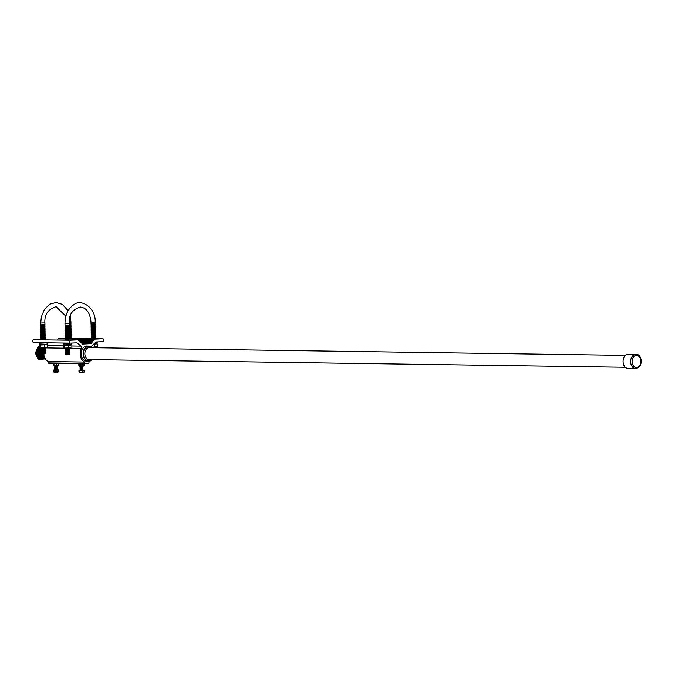 <?xml version="1.0" encoding="UTF-8"?>
<svg xmlns="http://www.w3.org/2000/svg" width="675" height="675" viewBox="0 0 675 675"><rect width="100%" height="100%" fill="white"/><g stroke="black" fill="none" stroke-linecap="round" stroke-linejoin="round"><path stroke-width="1.01" d="M46.271 360.121A7.518 5.493 -89.2 0 1 42.711 354.324M91.876 359.606A7.518 5.493 -89.2 0 1 88.492 361.125A7.518 5.493 -89.2 0 1 83.109 353.692A7.518 5.493 -89.2 0 1 88.476 346.098A7.518 5.493 -89.2 0 1 88.712 346.089A7.518 5.493 -89.2 0 1 92.045 347.709M91.403 359.598A7.138 5.223 -89.2 0 1 83.607 355.742A7.138 5.223 -89.2 0 1 88.476 346.469A7.138 5.223 -89.2 0 1 91.572 347.701M625.312 367.259L89.108 359.564A5.948 4.354 -89.2 0 1 84.847 353.683A5.948 4.354 -89.2 0 1 89.092 347.667A5.948 4.354 -89.2 0 1 89.277 347.667L625.48 355.362M635.707 368.55L628.197 368.491A7.138 5.223 -89.2 0 1 623.059 361.446A7.138 5.223 -89.2 0 1 628.155 354.215A7.138 5.223 -89.2 0 1 628.408 354.215L635.909 354.367C641.739 353.498 644.136 366.829 635.707 368.55A7.096 5.181 -89.2 0 1 630.602 361.555A7.096 5.181 -89.2 0 1 635.664 354.375A7.096 5.181 -89.2 0 1 635.909 354.367M42.652 354.324A4.649 3.4 90.8 0 0 42.787 354.831M42.221 354.308A4.649 3.4 90.8 0 0 43.2 356.408M41.732 354.021A4.649 3.4 90.8 0 0 43.343 356.965L43.419 356.957M41.293 351.953A4.649 3.4 90.8 0 0 41.259 353.717A4.649 3.4 90.8 0 0 42.913 356.957L43.318 356.94M41.403 351.43A4.649 3.4 90.8 0 0 41.31 351.852M41.411 350.241A4.649 3.4 90.8 0 0 42.483 356.948L42.888 356.932M41.369 349.616A4.649 3.4 90.8 0 0 42.053 356.94L42.458 356.932A4.151 3.038 90.8 0 1 41.909 357.024A4.151 3.038 90.8 0 1 41.108 356.915M41.428 349.059A4.649 3.4 90.8 0 0 41.631 356.94L42.027 356.923A4.151 3.038 90.8 0 1 41.555 357.007M41.318 348.992L41.057 349A4.649 3.4 90.8 0 0 41.2 356.932L41.605 356.915A4.151 3.038 90.8 0 1 41.344 356.974M41.057 349L40.635 348.992A4.649 3.4 90.8 0 0 40.77 356.923L41.175 356.915M40.635 348.992L40.205 348.983A4.649 3.4 90.8 0 0 39.952 349.228M40.103 356.712A4.649 3.4 90.8 0 0 40.34 356.915L40.745 356.906M39.496 349.827A4.649 3.4 90.8 0 0 39.032 350.755M38.812 351.473A4.649 3.4 90.8 0 0 38.652 352.696M38.661 353.396A4.649 3.4 90.8 0 0 38.872 354.569M39.125 355.286A4.649 3.4 90.8 0 0 39.623 356.164M40.205 348.983L40.871 348.941A4.151 3.038 90.8 0 1 41.361 348.773M39.369 347.827A6.32 4.624 90.8 0 0 37.749 354.983A6.32 4.624 90.8 0 0 42.23 359.193A6.32 4.624 90.8 0 0 44.28 358.433M42.188 358.957A6.083 4.447 -89.2 0 1 42.027 358.957A6.083 4.447 -89.2 0 1 37.876 354.746A6.083 4.447 -89.2 0 1 39.504 347.979M40.365 348.342L40.804 348.637A4.801 3.51 -89.2 0 1 41.217 348.384L41.209 348.359M39.26 349.65L39.732 349.827A4.801 3.51 -89.2 0 1 40.044 349.372L39.758 348.907A5.425 3.966 -89.2 0 1 40.289 348.334M38.618 351.422L39.074 351.481A4.801 3.51 -89.2 0 1 39.234 350.899L38.838 350.62A5.425 3.966 -89.2 0 1 39.378 349.456L39.732 349.827M43.656 357.438L43.774 357.961A5.425 3.966 -89.2 0 1 42.795 358.273L42.736 357.657A4.801 3.51 -89.2 0 1 42.356 357.683A4.801 3.51 -89.2 0 1 42.28 357.683L42.247 358.298A5.425 3.966 -89.2 0 1 41.259 358.071L41.377 357.472A4.801 3.51 -89.2 0 1 40.947 357.252L40.745 357.809A5.425 3.966 -89.2 0 1 39.892 357.083L40.171 356.586A4.801 3.51 -89.2 0 1 39.842 356.164L39.496 356.569A5.425 3.966 -89.2 0 1 38.922 355.455L39.31 355.143A4.801 3.51 -89.2 0 1 39.125 354.577L38.669 354.637M39.842 356.164L39.361 356.358M40.947 357.252L40.5 357.64M42.28 357.683L41.943 358.265M43.554 357.244A4.801 3.51 -89.2 0 1 43.327 357.37L43.352 357.446A4.894 3.578 90.8 0 1 42.736 357.683L42.432 357.657A4.801 3.51 -89.2 0 1 42.12 357.674M44.255 358.4A6.083 4.447 -89.2 0 1 42.339 358.965A6.083 4.447 -89.2 0 1 38.205 354.848A6.083 4.447 -89.2 0 1 39.698 348.106M39.125 354.577L38.694 354.772A5.425 3.966 -89.2 0 1 38.475 353.43L38.931 353.346A4.801 3.51 -89.2 0 1 38.914 352.721L38.467 352.679A5.425 3.966 -89.2 0 1 38.635 351.329L39.074 351.481M43.774 357.961L43.352 357.446M43.47 357.952A5.425 3.966 -89.2 0 1 42.787 358.206M41.335 357.657A4.894 3.578 90.8 0 0 41.968 357.758M40.019 356.864A4.894 3.578 90.8 0 0 40.61 357.328M39.023 355.371A4.894 3.578 90.8 0 0 39.487 356.214M38.559 353.413A4.894 3.578 90.8 0 0 38.762 354.594M38.703 351.456A4.894 3.578 90.8 0 0 38.542 352.688M39.378 349.768A4.894 3.578 90.8 0 0 38.931 350.688M40.458 348.562A4.894 3.578 90.8 0 0 39.876 349.093M39.285 346.545L38.036 346.545L39.285 346.469M38.905 346.553L36.307 353.109L35.429 353.101L38.036 346.545M36.307 353.109L39.133 359.421L38.256 359.412L35.429 353.101M39.133 359.421L44.727 358.965M90.771 360.484A8.91 6.514 -89.2 0 1 89.075 361.842L88.83 363.513L84.915 363.69L84.62 362.045L48.203 361.522A8.91 6.514 -89.2 0 1 43.833 354.308M87.244 361.108A7.568 5.535 -89.2 0 1 86.594 361.15A7.568 5.535 -89.2 0 1 81.169 353.498A7.568 5.535 -89.2 0 1 86.813 346.013A7.568 5.535 -89.2 0 1 87.463 346.073M84.62 362.045A8.91 6.514 -89.2 0 1 81.413 348.435A1.603 1.173 90.8 0 0 81.059 346.132L76.908 342.832L70.208 343.136A1.443 1.055 -89.2 0 1 70.166 340.251L78.503 339.871L78.967 341.103L80.013 341.348L80.266 342.596L81.675 342.529L82.147 344.064L90.914 343.668L91.344 342.09L92.737 342.031L92.956 340.757L93.985 340.419L94.416 339.154L102.752 338.774A1.443 1.055 -89.2 0 1 102.803 341.668L96.103 341.972L92.07 345.634A1.603 1.173 90.8 0 0 91.555 347.237M48.499 363.167L84.915 363.69L48.499 363.167L48.203 361.522M70.875 338.403L69.12 338.563M95.158 338.749L91.623 338.816M57.788 339.576L58.008 338.631L65.424 338.293M44.871 339.576L41.344 339.643M69.145 339.93L65.618 339.989M70.124 343.136L33.801 342.613A1.443 1.055 -89.2 0 1 33.75 339.727L41.2 339.39M69.188 323.291L65.003 323.359C65.104 314.727 68.15 308.45 74.132 304.518C81.017 298.645 95.977 307.53 95.192 322.11L91.007 322.186C90.07 312.812 86.51 307.766 80.325 307.041C72.293 309.58 68.58 314.989 69.188 323.291L69.221 325.088L65.593 325.19L65.028 325.156L65.003 323.359M65.036 325.164L69.213 325.088M65.467 340.099L69.306 340.031M65.745 339.905L69.019 339.846M65.289 339.609L69.466 339.533M65.737 339.306L69.01 339.247M65.272 339.01L69.457 338.934M69.449 338.335L65.264 338.403L69.002 338.648M65.711 338.099L68.977 337.433M66.142 337.525L69.424 337.129L65.247 337.205L66.142 337.525M65.247 337.196L69.424 337.129M65.694 336.892L68.968 336.842M65.23 336.597L69.415 336.521M65.678 336.293L68.96 336.234M65.222 335.998L69.407 335.922M65.669 335.694L68.951 335.635M65.213 335.391L69.398 335.323M65.661 335.087L68.943 335.036M65.652 334.479L69.382 334.716M65.205 334.792L65.644 334.488L65.188 334.192L68.926 334.429M65.188 334.192L69.373 334.117M65.635 333.889L68.918 333.83M65.18 333.585L69.365 333.517M65.627 333.281L68.909 333.222M65.171 332.986L69.356 332.91M65.618 332.682L68.901 332.623M65.163 332.387L69.339 332.311M69.331 331.703L65.146 331.779L68.884 332.024M65.593 331.476L68.867 330.809M66.023 330.902L69.314 330.505L65.129 330.581L66.023 330.902M65.129 330.573L69.314 330.505M65.576 330.269L68.858 330.218M65.121 329.974L69.297 329.898M65.568 329.67L68.842 329.611M65.104 329.375L69.289 329.299M65.551 329.071L68.833 329.012M65.095 328.767L69.28 328.7M65.543 328.463L68.825 328.404M65.534 327.856L69.272 328.092M65.087 328.168L65.526 327.864L65.078 327.569L68.816 327.805M65.078 327.569L69.255 327.493M65.526 327.265L68.799 327.206M65.062 326.962L69.247 326.894M65.509 326.658L68.791 326.599M65.053 326.363L69.238 326.287M65.5 326.059L68.782 326M66.774 354.67L69.719 353.987L65.543 354.063L66.774 354.67M65.543 354.063L69.719 353.987M65.981 353.759L69.263 353.7M65.526 353.455L69.711 353.388M65.973 353.152L69.255 353.101M65.517 352.856L69.702 352.78M65.964 352.552L69.247 352.493M65.509 352.257L69.694 352.181M69.677 351.582L65.5 351.65L69.23 351.894M65.939 351.346L69.668 350.983L69.213 350.688L69.66 350.376L65.475 350.452L69.213 350.688M65.475 350.452L69.66 350.376M65.922 350.148L69.204 350.089M65.467 349.844L69.652 349.777M65.914 349.54L69.188 349.481M65.458 349.245L69.635 349.169M63.931 348.427L71.66 348.241M70.917 347.929L63.585 348.106L64.564 348.216L64.513 345.355L70.867 345.068M71.854 345.178L71.904 348.038M68.673 345.322L68.723 348.182M63.534 345.246L64.513 345.355L63.534 345.246L63.585 348.106M63.965 343.541L63.982 344.748L64.977 344.807L71.381 344.621L71.356 343.415M95.226 323.916L91.041 323.992L94.778 324.228L95.192 322.11M91.471 338.918L95.318 338.858M91.749 338.732L95.023 338.065M92.18 338.158L95.462 337.762L91.285 337.837L92.18 338.158M91.285 337.829L95.462 337.762M91.733 337.525L95.006 337.475M91.268 337.23L95.453 337.154M91.716 336.926L94.998 336.867M91.26 336.631L95.445 336.555M91.707 336.327L94.989 336.268M91.69 335.112L91.243 335.433L91.699 335.72L95.437 335.956M91.243 335.433L94.981 335.669M91.226 334.825L94.956 334.454L91.226 334.825L95.42 335.348M95.411 334.758L94.964 335.062M91.673 334.522L94.956 334.462M91.218 334.218L95.403 334.15M91.665 333.914L94.947 333.855M91.201 333.02L94.93 332.648L91.201 333.02L95.394 333.543M95.378 332.944L94.939 333.256M95.369 332.336L91.184 332.412L94.922 332.657M91.631 332.108L94.905 331.442M92.062 331.526L95.352 331.138L92.062 331.526M91.159 330.615L94.888 330.244L91.159 330.615L95.352 331.138M95.335 330.539L94.897 330.851M91.606 330.303L94.88 330.244M91.142 330.007L95.327 329.932M91.589 329.704L94.871 329.645M91.133 329.4L95.318 329.332M91.581 329.096L94.863 329.037M91.572 328.489L95.31 328.725M91.572 328.497L94.854 328.438M91.117 328.202L95.293 328.126M91.564 327.898L94.838 327.839M91.1 327.594L95.285 327.527M91.547 327.291L94.829 327.232M91.091 326.995L95.276 326.919M91.538 326.692L94.821 326.632M91.074 325.797L94.804 325.426L91.074 325.797L95.268 326.32M95.251 325.721L94.812 326.033M91.522 325.485L94.787 324.818M91.952 324.903L95.234 324.515L91.952 324.903M94.778 347.743L95.259 347.752M91.91 347.558L97.234 347.085M96.491 346.773L91.673 347.338M93.808 344.056L96.449 343.913M97.428 344.022L97.478 346.882M94.247 344.166L94.297 347.026M94.289 343.617L96.955 343.465L96.93 342.259M44.938 324.743L40.753 324.81L44.938 324.743L44.913 322.937L40.728 323.013L44.913 322.937L40.728 323.013L41.369 316.752L44.508 309.302L49.849 304.172L56.093 302.51L62.311 304.349L68.133 310.702M70.225 316.238L70.917 321.764L69.213 321.73M41.183 339.744L45.031 339.677M41.462 339.559L44.744 339.5M41.006 339.263L45.191 339.188M45.183 338.588L40.998 338.656L44.736 338.901M41.445 338.352L45.174 337.989L44.71 337.694L45.158 337.382L40.981 337.458L44.71 337.694M40.981 337.458L45.158 337.382M41.428 337.154L44.702 337.095M40.964 336.85L45.149 336.783M41.411 336.547L44.693 336.488M40.956 336.251L45.141 336.175M41.403 335.948L44.685 335.888M40.947 335.644L45.132 335.576M41.394 335.34L44.677 335.289M40.939 335.045L45.115 334.969M41.386 334.741L44.66 334.682M40.922 334.446L45.107 334.37M41.369 334.142L44.651 334.083M40.913 333.838L45.098 333.771M41.361 333.534L44.643 333.484M40.905 333.239L45.09 333.163M41.352 332.935L44.634 332.876M40.897 332.64L45.073 332.564M45.065 331.965L40.88 332.032L44.617 332.277M41.327 331.729L45.056 331.366L44.601 331.071L45.048 330.758L40.863 330.834L44.601 331.071M40.863 330.826L45.048 330.758M41.31 330.522L44.592 330.472M40.854 330.227L45.031 330.151M41.302 329.923L44.575 329.864M40.837 329.628L45.023 329.552M41.285 329.324L44.567 329.265M40.829 329.02L45.014 328.953M41.276 328.717L44.558 328.666M41.268 328.109L45.006 328.345M40.821 328.421L41.259 328.118L40.812 327.822L44.55 328.058M40.812 327.822L44.989 327.746M41.259 327.518L44.533 327.459M40.795 327.215L44.98 327.147M41.242 326.911L44.525 326.852M40.787 326.616L44.972 326.54M41.234 326.312L44.516 326.253M40.778 326.017L44.963 325.941M41.209 325.105L44.508 325.654M42.491 354.324L45.444 353.641L41.259 353.717L42.491 354.324M41.259 353.708L45.444 353.641M41.707 353.405L44.989 353.354M41.251 353.109L45.436 353.033M41.698 352.806L44.98 352.747M41.242 352.51L45.428 352.434M45.411 351.835L41.234 351.903L44.963 352.148M41.673 351.599L45.402 351.236L44.947 350.941L45.394 350.629L41.209 350.705L44.947 350.941M41.209 350.705L45.394 350.629M41.656 350.401L44.938 350.342M41.2 350.097L45.385 350.03M45.368 349.422L41.192 349.498L44.921 349.734M41.631 349.194L45.36 348.832L45.233 348.3M41.175 348.899L44.904 348.536M39.656 348.081L47.385 347.895M46.642 347.583L39.31 347.76L40.289 347.87L40.238 345.009L46.592 344.723M47.571 344.824L47.621 347.684M44.398 344.967L44.449 347.827M39.26 344.9L40.238 345.009L39.26 344.9L39.31 347.76M39.69 343.195L39.707 344.402L40.703 344.461L47.107 344.267L47.081 343.06M69.196 323.941L70.951 323.561L70.917 321.764M69.196 323.654L70.942 323.57M69.356 338.394L71.035 338.504M69.112 338.116L70.757 338.327M69.348 337.795L71.196 338.015M69.103 337.517L70.74 337.728M69.339 337.196L71.187 337.407M69.086 336.909L70.732 337.12M69.331 336.589L71.179 336.808M69.078 336.31L70.723 336.521M69.314 335.99L71.17 336.209M69.069 335.703L70.715 335.922M69.306 335.391L71.153 335.602M69.061 335.104L70.698 335.315M69.297 334.783L71.145 335.002M69.044 334.505L70.689 334.716M69.289 334.184L71.137 334.403M69.036 333.897L70.681 334.108M69.28 333.577L71.128 333.796M69.027 333.298L70.672 333.509M69.263 332.977L71.111 333.197M69.019 332.699L70.656 332.91M69.255 332.378L71.103 332.598M69.002 332.092L70.639 331.695M69.247 331.771L71.086 331.391L68.993 331.493M69.238 331.172L71.086 331.391M68.985 330.885L70.63 331.104M69.221 330.573L71.069 330.784M68.977 330.286L70.613 330.497M69.213 329.965L71.061 330.185M68.96 329.687L70.605 329.898M69.204 329.366L71.052 329.586M68.951 329.079L70.597 329.299M69.196 328.759L71.044 328.978M68.943 328.48L70.588 328.691M69.179 328.16L71.027 328.379M68.934 327.881L70.571 328.092M69.171 327.561L71.018 327.78M68.918 327.274L70.563 327.485M69.162 326.953L71.01 327.173M68.909 326.675L70.554 326.886M69.154 326.354L71.002 326.573M68.901 326.076L70.546 326.287M69.137 325.755L70.985 325.966M68.892 325.468L70.521 325.072M69.128 325.148L70.968 324.768L69.213 324.861M69.213 324.548L70.968 324.768M69.204 324.262L70.512 324.481M83.894 366.044L79.076 366.162M82.063 365.909L82.029 364.036L79.439 364.053L79.473 365.934L78.865 365.867L83.438 365.757M82.839 366.306L80.089 366.356M82.898 366.339L80.03 366.39M82.485 366.576L80.452 366.609M82.907 366.795L80.038 366.846M82.493 367.023L80.46 367.057M82.915 367.242L80.047 367.293M82.502 367.478L80.468 367.512M82.924 367.698L80.055 367.748M82.51 367.926L80.477 367.968M82.932 368.153L80.063 368.196M82.519 368.381L80.485 368.415M82.941 368.601L80.494 368.862M82.527 368.828L80.072 369.098L80.063 368.651M82.949 369.056L80.072 369.098M82.536 369.284L80.494 369.318M82.957 369.503L80.08 369.554M82.544 369.731L80.502 369.773M82.274 370.17L80.089 370.01M80.426 370.178L82.637 370.136M83.514 370.499L78.95 370.609L79.557 370.676L79.582 372.144L83.54 371.959M79.912 372.49L83.236 372.431M78.975 372.077L79.582 372.144L78.975 372.077L78.95 370.609M82.173 372.119L82.147 370.651M84.147 372.026L84.122 370.567M84.046 365.825L84.012 363.943L82.029 364.036M83.405 363.876L84.012 363.943M78.865 365.867L78.832 363.985L79.439 364.053L78.832 363.985M58.404 365.681L53.587 365.791M56.582 365.546L56.548 363.665L53.949 363.69L53.983 365.572L53.376 365.504L57.949 365.386M57.35 365.943L54.599 365.985M57.417 366.432L54.97 366.694L57.417 366.432L54.54 366.027M57.004 366.66L54.97 366.694M57.426 366.879L54.557 366.93M57.012 367.107L54.979 367.149M57.434 367.335L54.565 367.386M57.021 367.563L54.987 367.597M57.442 367.782L54.574 367.833M57.029 368.018L54.996 368.052M57.451 368.238L54.582 368.288M57.037 368.466L55.004 368.499M57.459 368.685L54.591 368.736M57.046 368.921L55.013 368.955M57.468 369.141L54.599 369.191M57.054 369.368L55.021 369.402M56.784 369.807L54.608 369.638M54.937 369.816L57.147 369.773M58.025 370.128L53.46 370.238L54.076 370.305L54.101 371.773L58.05 371.596M54.43 372.119L57.746 372.06M53.485 371.706L54.101 371.773L53.485 371.706L53.46 370.238M56.683 371.756L56.658 370.288M58.666 371.663L58.641 370.195M58.556 365.453L58.531 363.58L56.548 363.665M57.915 363.513L58.531 363.58M53.376 365.504L53.342 363.623L53.949 363.69L53.342 363.623M636.398 355.438A6.041 4.413 -89.2 0 1 640.373 364.314A6.041 4.413 -89.2 0 1 632.728 364.66A6.041 4.413 -89.2 0 1 636.398 355.438M81.413 348.435L71.558 348.292M63.644 348.182L47.284 347.946M84.696 363.412L48.288 362.888M102.752 338.774L95.479 338.369M91.564 338.614L70.765 338.318L91.564 338.614M94.416 339.154L69.238 338.791M65.661 338.74L58.008 338.631M94.205 339.449L69.23 339.095M65.315 339.036L57.788 338.934M94.196 340.124L78.595 339.896M93.985 340.419L78.722 340.2M93.167 340.462L78.722 340.251M92.956 340.757L78.739 340.554M92.947 341.727L80.021 341.542M92.737 342.031L80.03 341.845M91.344 342.09L80.038 341.93M91.133 342.394L80.047 342.233M91.125 343.364L81.903 343.229M90.914 343.668L81.92 343.533M70.166 340.251L33.75 339.727M81.059 346.132L71.862 345.997M63.543 345.878L47.587 345.651M70.2 343.254L64.42 343.55M95.96 342.098L97.808 342.115L95.968 342.09M45.925 342.9L40.146 343.204M38.72 342.689L47.604 342.816M88.712 346.089L86.155 346.056M88.492 361.125L85.944 361.083M102.794 338.774L95.048 338.664M70.166 343.136L33.758 342.613M65.72 338.707L65.264 338.411M68.993 338.04L69.441 337.736M65.694 337.5L65.256 337.804M65.61 332.075L65.146 331.788M68.875 331.417L69.322 331.113M65.585 330.868L65.138 331.18M65.483 325.451L65.045 325.755M68.774 325.392L69.23 325.688M65.956 351.953L65.5 351.658M69.221 351.287L69.668 350.983M65.931 350.747L65.483 351.051M64.235 344.782L63.771 345.043M91.041 323.983L91.007 322.186M91.733 338.133L91.294 338.437M91.69 335.72L91.252 336.023M91.648 333.315L91.209 333.619M91.648 332.707L91.184 332.421M94.913 332.049L95.361 331.746M91.623 331.501L91.176 331.813M91.606 330.902L91.167 331.206M91.564 328.497L91.125 328.801M91.522 326.084L91.083 326.388M94.795 325.426L95.242 325.122M91.505 324.877L91.058 325.19M91.496 324.278L91.049 324.582M94.778 324.219L95.234 324.515M44.913 322.937C44.305 314.643 48.018 309.226 56.042 306.695L65.872 316.178M40.753 324.81L40.728 323.013M41.453 338.96L40.998 338.664M44.727 338.293L45.174 337.989M41.428 337.753L40.989 338.057M41.344 332.336L40.88 332.041M44.609 331.67L45.056 331.366M41.318 331.13L40.871 331.433M41.226 325.713L40.77 325.418M44.499 325.046L44.947 325.342M41.69 352.207L41.234 351.911M44.955 351.548L45.402 351.236M41.664 351L41.217 351.304M41.648 349.793L41.192 349.507M44.913 349.135L45.36 348.832M39.96 344.436L39.496 344.697M48.035 342.748L38.728 342.908M70.647 332.302L71.094 331.999M70.529 325.679L70.976 325.375M70.504 323.873L70.959 324.16M82.544 370.187L82.966 369.959M83.152 370.145L83.903 370.297M79.912 370.204L79.102 370.415M83.194 372.431L83.995 372.229M79.954 372.49L79.194 372.338M79.54 363.547L78.983 363.766M57.054 369.824L57.476 369.588M57.662 369.782L58.421 369.925M54.422 369.841L53.612 370.043M57.704 372.068L58.514 371.858M54.464 372.119L53.705 371.976M54.051 363.175L53.494 363.403"/></g></svg>
